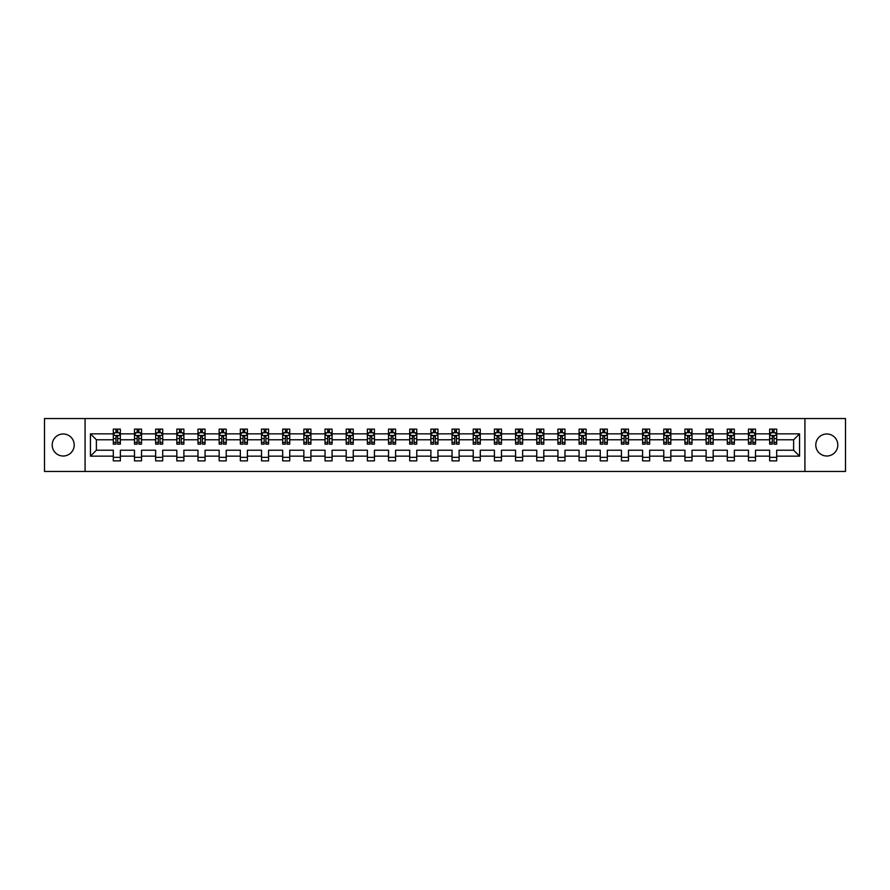 <?xml version="1.0" encoding="UTF-8"?>
<svg xmlns="http://www.w3.org/2000/svg" width="890" height="890" viewBox="0 0 890 890"><rect width="100%" height="100%" fill="white"/><g stroke="black" fill="none" stroke-linecap="round" stroke-linejoin="round"><path stroke-width="1.33" d="M826.799 433.986A11.014 11.014 0 0 0 815.785 445A11.014 11.014 0 0 0 826.799 456.014A11.014 11.014 0 0 0 837.813 445A11.014 11.014 0 0 0 826.799 433.986M63.201 433.986A11.014 11.014 0 0 0 52.187 445A11.014 11.014 0 0 0 63.201 456.014A11.014 11.014 0 0 0 74.215 445A11.014 11.014 0 0 0 63.201 433.986M804.916 471.466L845.5 471.466L845.5 418.534L804.916 418.534L804.916 471.466L85.084 471.466L85.084 418.534L44.5 418.534L44.5 471.466L85.084 471.466M776.692 456.147L776.692 450.218L793.624 450.218L799.554 456.147L776.692 456.147L776.692 460.875L769.639 460.875L769.639 456.147L755.521 456.147L755.521 460.875L748.468 460.875L748.468 456.147L734.35 456.147L734.35 460.875L727.286 460.875L727.286 456.147L713.179 456.147L713.179 460.875L706.115 460.875L706.115 456.147L692.008 456.147L692.008 460.875L684.944 460.875L684.944 456.147L670.837 456.147L670.837 460.875L663.773 460.875L663.773 456.147L649.656 456.147L649.656 460.875L642.602 460.875L642.602 456.147L628.485 456.147L628.485 460.875L621.431 460.875L621.431 456.147L607.314 456.147L607.314 460.875L600.26 460.875L600.26 456.147L586.143 456.147L586.143 460.875L579.09 460.875L579.09 456.147L564.972 456.147L564.972 460.875L557.919 460.875L557.919 456.147L543.801 456.147L543.801 460.875L536.748 460.875L536.748 456.147L522.63 456.147L522.63 460.875L515.577 460.875L515.577 456.147L501.459 456.147L501.459 460.875L494.406 460.875L494.406 456.147L480.289 456.147L480.289 460.875L473.224 460.875L473.224 456.147L459.118 456.147L459.118 460.875L452.053 460.875L452.053 456.147L437.947 456.147L437.947 460.875L430.882 460.875L430.882 456.147L416.776 456.147L416.776 460.875L409.712 460.875L409.712 456.147L395.594 456.147L395.594 460.875L388.541 460.875L388.541 456.147L374.423 456.147L374.423 460.875L367.37 460.875L367.37 456.147L353.252 456.147L353.252 460.875L346.199 460.875L346.199 456.147L332.081 456.147L332.081 460.875L325.028 460.875L325.028 456.147L310.91 456.147L310.91 460.875L303.857 460.875L303.857 456.147L289.74 456.147L289.74 460.875L282.686 460.875L282.686 456.147L268.569 456.147L268.569 460.875L261.515 460.875L261.515 456.147L247.398 456.147L247.398 460.875L240.345 460.875L240.345 456.147L226.227 456.147L226.227 460.875L219.163 460.875L219.163 456.147L205.056 456.147L205.056 460.875L197.992 460.875L197.992 456.147L183.885 456.147L183.885 460.875L176.821 460.875L176.821 456.147L162.714 456.147L162.714 460.875L155.65 460.875L155.65 456.147L141.532 456.147L141.532 460.875L134.479 460.875L134.479 456.147L120.361 456.147L120.361 460.875L113.308 460.875L113.308 456.147L90.446 456.147L90.446 433.853L113.308 433.853L113.308 429.125L120.361 429.125L120.361 433.853L134.479 433.853L134.479 429.125L141.532 429.125L141.532 433.853L155.65 433.853L155.65 429.125L162.714 429.125L162.714 433.853L176.821 433.853L176.821 429.125L183.885 429.125L183.885 433.853L197.992 433.853L197.992 429.125L205.056 429.125L205.056 433.853L219.163 433.853L219.163 429.125L226.227 429.125L226.227 433.853L240.345 433.853L240.345 429.125L247.398 429.125L247.398 433.853L261.515 433.853L261.515 429.125L268.569 429.125L268.569 433.853L282.686 433.853L282.686 429.125L289.74 429.125L289.74 433.853L303.857 433.853L303.857 429.125L310.91 429.125L310.91 433.853L325.028 433.853L325.028 429.125L332.081 429.125L332.081 433.853L346.199 433.853L346.199 429.125L353.252 429.125L353.252 433.853L367.37 433.853L367.37 429.125L374.423 429.125L374.423 433.853L388.541 433.853L388.541 429.125L395.594 429.125L395.594 433.853L409.712 433.853L409.712 429.125L416.776 429.125L416.776 433.853L430.882 433.853L430.882 429.125L437.947 429.125L437.947 433.853L452.053 433.853L452.053 429.125L459.118 429.125L459.118 433.853L473.224 433.853L473.224 429.125L480.289 429.125L480.289 433.853L494.406 433.853L494.406 429.125L501.459 429.125L501.459 433.853L515.577 433.853L515.577 429.125L522.63 429.125L522.63 433.853L536.748 433.853L536.748 429.125L543.801 429.125L543.801 433.853L557.919 433.853L557.919 429.125L564.972 429.125L564.972 433.853L579.09 433.853L579.09 429.125L586.143 429.125L586.143 433.853L600.26 433.853L600.26 429.125L607.314 429.125L607.314 433.853L621.431 433.853L621.431 429.125L628.485 429.125L628.485 433.853L642.602 433.853L642.602 429.125L649.656 429.125L649.656 433.853L663.773 433.853L663.773 429.125L670.837 429.125L670.837 433.853L684.944 433.853L684.944 429.125L692.008 429.125L692.008 433.853L706.115 433.853L706.115 429.125L713.179 429.125L713.179 433.853L727.286 433.853L727.286 429.125L734.35 429.125L734.35 433.853L748.468 433.853L748.468 429.125L755.521 429.125L755.521 433.853L769.639 433.853L769.639 429.125L776.692 429.125L776.692 433.853L799.554 433.853L799.554 456.147M804.916 418.534L85.084 418.534M769.639 433.853L769.639 439.782L755.521 439.782L755.521 433.853M755.521 456.147L755.521 450.218L769.639 450.218L769.639 456.147M748.468 433.853L748.468 439.782L734.35 439.782L734.35 433.853M734.35 456.147L734.35 450.218L748.468 450.218L748.468 456.147M727.286 433.853L727.286 439.782L713.179 439.782L713.179 433.853M713.179 456.147L713.179 450.218L727.286 450.218L727.286 456.147M706.115 433.853L706.115 439.782L692.008 439.782L692.008 433.853M692.008 456.147L692.008 450.218L706.115 450.218L706.115 456.147M684.944 433.853L684.944 439.782L670.837 439.782L670.837 433.853M670.837 456.147L670.837 450.218L684.944 450.218L684.944 456.147M663.773 433.853L663.773 439.782L649.656 439.782L649.656 433.853M649.656 456.147L649.656 450.218L663.773 450.218L663.773 456.147M642.602 433.853L642.602 439.782L628.485 439.782L628.485 433.853M628.485 456.147L628.485 450.218L642.602 450.218L642.602 456.147M621.431 433.853L621.431 439.782L607.314 439.782L607.314 433.853M607.314 456.147L607.314 450.218L621.431 450.218L621.431 456.147M600.26 433.853L600.26 439.782L586.143 439.782L586.143 433.853M586.143 456.147L586.143 450.218L600.26 450.218L600.26 456.147M579.09 433.853L579.09 439.782L564.972 439.782L564.972 433.853M564.972 456.147L564.972 450.218L579.09 450.218L579.09 456.147M557.919 433.853L557.919 439.782L543.801 439.782L543.801 433.853M543.801 456.147L543.801 450.218L557.919 450.218L557.919 456.147M536.748 433.853L536.748 439.782L522.63 439.782L522.63 433.853M522.63 456.147L522.63 450.218L536.748 450.218L536.748 456.147M515.577 433.853L515.577 439.782L501.459 439.782L501.459 433.853M501.459 456.147L501.459 450.218L515.577 450.218L515.577 456.147M494.406 433.853L494.406 439.782L480.289 439.782L480.289 433.853M480.289 456.147L480.289 450.218L494.406 450.218L494.406 456.147M473.224 433.853L473.224 439.782L459.118 439.782L459.118 433.853M459.118 456.147L459.118 450.218L473.224 450.218L473.224 456.147M452.053 433.853L452.053 439.782L437.947 439.782L437.947 433.853M437.947 456.147L437.947 450.218L452.053 450.218L452.053 456.147M430.882 433.853L430.882 439.782L416.776 439.782L416.776 433.853M416.776 456.147L416.776 450.218L430.882 450.218L430.882 456.147M409.712 433.853L409.712 439.782L395.594 439.782L395.594 433.853M395.594 456.147L395.594 450.218L409.712 450.218L409.712 456.147M388.541 433.853L388.541 439.782L374.423 439.782L374.423 433.853M374.423 456.147L374.423 450.218L388.541 450.218L388.541 456.147M367.37 433.853L367.37 439.782L353.252 439.782L353.252 433.853M353.252 456.147L353.252 450.218L367.37 450.218L367.37 456.147M346.199 433.853L346.199 439.782L332.081 439.782L332.081 433.853M332.081 456.147L332.081 450.218L346.199 450.218L346.199 456.147M325.028 433.853L325.028 439.782L310.91 439.782L310.91 433.853M310.91 456.147L310.91 450.218L325.028 450.218L325.028 456.147M303.857 433.853L303.857 439.782L289.74 439.782L289.74 433.853M289.74 456.147L289.74 450.218L303.857 450.218L303.857 456.147M282.686 433.853L282.686 439.782L268.569 439.782L268.569 433.853M268.569 456.147L268.569 450.218L282.686 450.218L282.686 456.147M261.515 433.853L261.515 439.782L247.398 439.782L247.398 433.853M247.398 456.147L247.398 450.218L261.515 450.218L261.515 456.147M240.345 433.853L240.345 439.782L226.227 439.782L226.227 433.853M226.227 456.147L226.227 450.218L240.345 450.218L240.345 456.147M219.163 433.853L219.163 439.782L205.056 439.782L205.056 433.853M205.056 456.147L205.056 450.218L219.163 450.218L219.163 456.147M197.992 433.853L197.992 439.782L183.885 439.782L183.885 433.853M183.885 456.147L183.885 450.218L197.992 450.218L197.992 456.147M176.821 433.853L176.821 439.782L162.714 439.782L162.714 433.853M162.714 456.147L162.714 450.218L176.821 450.218L176.821 456.147M155.65 433.853L155.65 439.782L141.532 439.782L141.532 433.853M141.532 456.147L141.532 450.218L155.65 450.218L155.65 456.147M134.479 433.853L134.479 439.782L120.361 439.782L120.361 433.853M120.361 456.147L120.361 450.218L134.479 450.218L134.479 456.147M113.308 433.853L113.308 439.782L96.376 439.782L96.376 450.218L113.308 450.218L113.308 456.147M90.446 433.853L96.376 439.782M793.624 450.218L793.624 439.782L776.692 439.782L776.692 433.853M772.32 432.651L774.011 432.651M751.149 432.651L752.84 432.651M729.978 432.651L731.669 432.651M708.796 432.651L710.498 432.651M687.625 432.651L689.327 432.651M666.454 432.651L668.156 432.651M645.283 432.651L646.974 432.651M624.113 432.651L625.803 432.651M602.942 432.651L604.633 432.651M581.771 432.651L583.462 432.651M560.6 432.651L562.291 432.651M539.429 432.651L541.12 432.651M518.258 432.651L519.949 432.651M497.087 432.651L498.778 432.651M475.916 432.651L477.607 432.651M454.734 432.651L456.436 432.651M433.564 432.651L435.266 432.651M412.393 432.651L414.084 432.651M391.222 432.651L392.913 432.651M370.051 432.651L371.742 432.651M348.88 432.651L350.571 432.651M327.709 432.651L329.4 432.651M306.538 432.651L308.229 432.651M285.367 432.651L287.058 432.651M264.197 432.651L265.887 432.651M243.026 432.651L244.717 432.651M221.844 432.651L223.546 432.651M200.673 432.651L202.375 432.651M179.502 432.651L181.204 432.651M158.331 432.651L160.022 432.651M137.16 432.651L138.851 432.651M115.989 432.651L117.68 432.651M113.308 457.349L120.361 457.349M134.479 457.349L141.532 457.349M155.65 457.349L162.714 457.349M176.821 457.349L183.885 457.349M197.992 457.349L205.056 457.349M219.163 457.349L226.227 457.349M240.345 457.349L247.398 457.349M261.515 457.349L268.569 457.349M282.686 457.349L289.74 457.349M303.857 457.349L310.91 457.349M325.028 457.349L332.081 457.349M346.199 457.349L353.252 457.349M367.37 457.349L374.423 457.349M388.541 457.349L395.594 457.349M409.712 457.349L416.776 457.349M430.882 457.349L437.947 457.349M452.053 457.349L459.118 457.349M473.224 457.349L480.289 457.349M494.406 457.349L501.459 457.349M515.577 457.349L522.63 457.349M536.748 457.349L543.801 457.349M557.919 457.349L564.972 457.349M579.09 457.349L586.143 457.349M600.26 457.349L607.314 457.349M621.431 457.349L628.485 457.349M642.602 457.349L649.656 457.349M663.773 457.349L670.837 457.349M684.944 457.349L692.008 457.349M706.115 457.349L713.179 457.349M727.286 457.349L734.35 457.349M748.468 457.349L755.521 457.349M769.639 457.349L776.692 457.349M96.376 450.218L90.446 456.147M799.554 433.853L793.624 439.782M117.68 430.96L115.989 430.96M114.632 432.885L113.308 432.885L113.308 429.125L115.989 429.125L115.989 432.718M113.308 442.386L113.308 444.155L115.989 444.155L115.989 442.386L113.308 442.386L113.308 439.782M120.361 439.782L120.361 444.155L117.68 444.155L117.68 436.601L115.989 436.601L115.989 442.386M119.038 432.885L120.361 432.885L120.361 429.125L117.68 429.125L117.68 432.718M120.361 435.544L118.96 432.718L114.721 432.718L113.308 435.544M138.851 430.96L137.16 430.96M135.803 432.885L134.479 432.885L134.479 429.125L137.16 429.125L137.16 432.718M134.479 442.386L134.479 444.155L137.16 444.155L137.16 442.386L134.479 442.386L134.479 439.782M141.532 439.782L141.532 444.155L138.851 444.155L138.851 436.601L137.16 436.601L137.16 442.386M140.208 432.885L141.532 432.885L141.532 429.125L138.851 429.125L138.851 432.718M141.532 435.544L140.131 432.718L135.892 432.718L134.479 435.544M160.022 430.96L158.331 430.96M156.974 432.885L155.65 432.885L155.65 429.125L158.331 429.125L158.331 432.718M155.65 442.386L155.65 444.155L158.331 444.155L158.331 442.386L155.65 442.386L155.65 439.782M162.714 439.782L162.714 444.155L160.022 444.155L160.022 436.601L158.331 436.601L158.331 442.386M161.379 432.885L162.714 432.885L162.714 429.125L160.022 429.125L160.022 432.718M162.714 435.544L161.301 432.718L157.063 432.718L155.65 435.544M181.204 430.96L179.502 430.96M178.156 432.885L176.821 432.885L176.821 429.125L179.502 429.125L179.502 432.718M176.821 442.386L176.821 444.155L179.502 444.155L179.502 442.386L176.821 442.386L176.821 439.782M183.885 439.782L183.885 444.155L181.204 444.155L181.204 436.601L179.502 436.601L179.502 442.386M182.55 432.885L183.885 432.885L183.885 429.125L181.204 429.125L181.204 432.718M183.885 435.544L182.472 432.718L178.234 432.718L176.821 435.544M202.375 430.96L200.673 430.96M199.327 432.885L197.992 432.885L197.992 429.125L200.673 429.125L200.673 432.718M197.992 442.386L197.992 444.155L200.673 444.155L200.673 442.386L197.992 442.386L197.992 439.782M205.056 439.782L205.056 444.155L202.375 444.155L202.375 436.601L200.673 436.601L200.673 442.386M203.721 432.885L205.056 432.885L205.056 429.125L202.375 429.125L202.375 432.718M205.056 435.544L203.643 432.718L199.405 432.718L197.992 435.544M223.546 430.96L221.844 430.96M220.498 432.885L219.163 432.885L219.163 429.125L221.844 429.125L221.844 432.718M219.163 442.386L219.163 444.155L221.844 444.155L221.844 442.386L219.163 442.386L219.163 439.782M226.227 439.782L226.227 444.155L223.546 444.155L223.546 436.601L221.844 436.601L221.844 442.386M224.903 432.885L226.227 432.885L226.227 429.125L223.546 429.125L223.546 432.718M226.227 435.544L224.814 432.718L220.575 432.718L219.163 435.544M244.717 430.96L243.026 430.96M241.668 432.885L240.345 432.885L240.345 429.125L243.026 429.125L243.026 432.718M240.345 442.386L240.345 444.155L243.026 444.155L243.026 442.386L240.345 442.386L240.345 439.782M247.398 439.782L247.398 444.155L244.717 444.155L244.717 436.601L243.026 436.601L243.026 442.386M246.074 432.885L247.398 432.885L247.398 429.125L244.717 429.125L244.717 432.718M247.398 435.544L245.985 432.718L241.746 432.718L240.345 435.544M265.887 430.96L264.197 430.96M262.839 432.885L261.515 432.885L261.515 429.125L264.197 429.125L264.197 432.718M261.515 442.386L261.515 444.155L264.197 444.155L264.197 442.386L261.515 442.386L261.515 439.782M268.569 439.782L268.569 444.155L265.887 444.155L265.887 436.601L264.197 436.601L264.197 442.386M267.245 432.885L268.569 432.885L268.569 429.125L265.887 429.125L265.887 432.718M268.569 435.544L267.156 432.718L262.917 432.718L261.515 435.544M287.058 430.96L285.367 430.96M284.01 432.885L282.686 432.885L282.686 429.125L285.367 429.125L285.367 432.718M282.686 442.386L282.686 444.155L285.367 444.155L285.367 442.386L282.686 442.386L282.686 439.782M289.74 439.782L289.74 444.155L287.058 444.155L287.058 436.601L285.367 436.601L285.367 442.386M288.416 432.885L289.74 432.885L289.74 429.125L287.058 429.125L287.058 432.718M289.74 435.544L288.327 432.718L284.099 432.718L282.686 435.544M308.229 430.96L306.538 430.96M305.181 432.885L303.857 432.885L303.857 429.125L306.538 429.125L306.538 432.718M303.857 442.386L303.857 444.155L306.538 444.155L306.538 442.386L303.857 442.386L303.857 439.782M310.91 439.782L310.91 444.155L308.229 444.155L308.229 436.601L306.538 436.601L306.538 442.386M309.587 432.885L310.91 432.885L310.91 429.125L308.229 429.125L308.229 432.718M310.91 435.544L309.498 432.718L305.27 432.718L303.857 435.544M329.4 430.96L327.709 430.96M326.352 432.885L325.028 432.885L325.028 429.125L327.709 429.125L327.709 432.718M325.028 442.386L325.028 444.155L327.709 444.155L327.709 442.386L325.028 442.386L325.028 439.782M332.081 439.782L332.081 444.155L329.4 444.155L329.4 436.601L327.709 436.601L327.709 442.386M330.757 432.885L332.081 432.885L332.081 429.125L329.4 429.125L329.4 432.718M332.081 435.544L330.668 432.718L326.441 432.718L325.028 435.544M350.571 430.96L348.88 430.96M347.523 432.885L346.199 432.885L346.199 429.125L348.88 429.125L348.88 432.718M346.199 442.386L346.199 444.155L348.88 444.155L348.88 442.386L346.199 442.386L346.199 439.782M353.252 439.782L353.252 444.155L350.571 444.155L350.571 436.601L348.88 436.601L348.88 442.386M351.928 432.885L353.252 432.885L353.252 429.125L350.571 429.125L350.571 432.718M353.252 435.544L351.839 432.718L347.612 432.718L346.199 435.544M371.742 430.96L370.051 430.96M368.694 432.885L367.37 432.885L367.37 429.125L370.051 429.125L370.051 432.718M367.37 442.386L367.37 444.155L370.051 444.155L370.051 442.386L367.37 442.386L367.37 439.782M374.423 439.782L374.423 444.155L371.742 444.155L371.742 436.601L370.051 436.601L370.051 442.386M373.099 432.885L374.423 432.885L374.423 429.125L371.742 429.125L371.742 432.718M374.423 435.544L373.021 432.718L368.783 432.718L367.37 435.544M392.913 430.96L391.222 430.96M389.865 432.885L388.541 432.885L388.541 429.125L391.222 429.125L391.222 432.718M388.541 442.386L388.541 444.155L391.222 444.155L391.222 442.386L388.541 442.386L388.541 439.782M395.594 439.782L395.594 444.155L392.913 444.155L392.913 436.601L391.222 436.601L391.222 442.386M394.27 432.885L395.594 432.885L395.594 429.125L392.913 429.125L392.913 432.718M395.594 435.544L394.192 432.718L389.954 432.718L388.541 435.544M414.084 430.96L412.393 430.96M411.035 432.885L409.712 432.885L409.712 429.125L412.393 429.125L412.393 432.718M409.712 442.386L409.712 444.155L412.393 444.155L412.393 442.386L409.712 442.386L409.712 439.782M416.776 439.782L416.776 444.155L414.084 444.155L414.084 436.601L412.393 436.601L412.393 442.386M415.441 432.885L416.776 432.885L416.776 429.125L414.084 429.125L414.084 432.718M416.776 435.544L415.363 432.718L411.124 432.718L409.712 435.544M435.266 430.96L433.564 430.96M432.217 432.885L430.882 432.885L430.882 429.125L433.564 429.125L433.564 432.718M430.882 442.386L430.882 444.155L433.564 444.155L433.564 442.386L430.882 442.386L430.882 439.782M437.947 439.782L437.947 444.155L435.266 444.155L435.266 436.601L433.564 436.601L433.564 442.386M436.612 432.885L437.947 432.885L437.947 429.125L435.266 429.125L435.266 432.718M437.947 435.544L436.534 432.718L432.295 432.718L430.882 435.544M456.436 430.96L454.734 430.96M453.388 432.885L452.053 432.885L452.053 429.125L454.734 429.125L454.734 432.718M452.053 442.386L452.053 444.155L454.734 444.155L454.734 442.386L452.053 442.386L452.053 439.782M459.118 439.782L459.118 444.155L456.436 444.155L456.436 436.601L454.734 436.601L454.734 442.386M457.783 432.885L459.118 432.885L459.118 429.125L456.436 429.125L456.436 432.718M459.118 435.544L457.705 432.718L453.466 432.718L452.053 435.544M477.607 430.96L475.916 430.96M474.559 432.885L473.224 432.885L473.224 429.125L475.916 429.125L475.916 432.718M473.224 442.386L473.224 444.155L475.916 444.155L475.916 442.386L473.224 442.386L473.224 439.782M480.289 439.782L480.289 444.155L477.607 444.155L477.607 436.601L475.916 436.601L475.916 442.386M478.965 432.885L480.289 432.885L480.289 429.125L477.607 429.125L477.607 432.718M480.289 435.544L478.876 432.718L474.637 432.718L473.224 435.544M498.778 430.96L497.087 430.96M495.73 432.885L494.406 432.885L494.406 429.125L497.087 429.125L497.087 432.718M494.406 442.386L494.406 444.155L497.087 444.155L497.087 442.386L494.406 442.386L494.406 439.782M501.459 439.782L501.459 444.155L498.778 444.155L498.778 436.601L497.087 436.601L497.087 442.386M500.136 432.885L501.459 432.885L501.459 429.125L498.778 429.125L498.778 432.718M501.459 435.544L500.047 432.718L495.808 432.718L494.406 435.544M519.949 430.96L518.258 430.96M516.901 432.885L515.577 432.885L515.577 429.125L518.258 429.125L518.258 432.718M515.577 442.386L515.577 444.155L518.258 444.155L518.258 442.386L515.577 442.386L515.577 439.782M522.63 439.782L522.63 444.155L519.949 444.155L519.949 436.601L518.258 436.601L518.258 442.386M521.306 432.885L522.63 432.885L522.63 429.125L519.949 429.125L519.949 432.718M522.63 435.544L521.217 432.718L516.979 432.718L515.577 435.544M541.12 430.96L539.429 430.96M538.072 432.885L536.748 432.885L536.748 429.125L539.429 429.125L539.429 432.718M536.748 442.386L536.748 444.155L539.429 444.155L539.429 442.386L536.748 442.386L536.748 439.782M543.801 439.782L543.801 444.155L541.12 444.155L541.12 436.601L539.429 436.601L539.429 442.386M542.477 432.885L543.801 432.885L543.801 429.125L541.12 429.125L541.12 432.718M543.801 435.544L542.388 432.718L538.161 432.718L536.748 435.544M562.291 430.96L560.6 430.96M559.243 432.885L557.919 432.885L557.919 429.125L560.6 429.125L560.6 432.718M557.919 442.386L557.919 444.155L560.6 444.155L560.6 442.386L557.919 442.386L557.919 439.782M564.972 439.782L564.972 444.155L562.291 444.155L562.291 436.601L560.6 436.601L560.6 442.386M563.648 432.885L564.972 432.885L564.972 429.125L562.291 429.125L562.291 432.718M564.972 435.544L563.559 432.718L559.332 432.718L557.919 435.544M583.462 430.96L581.771 430.96M580.413 432.885L579.09 432.885L579.09 429.125L581.771 429.125L581.771 432.718M579.09 442.386L579.09 444.155L581.771 444.155L581.771 442.386L579.09 442.386L579.09 439.782M586.143 439.782L586.143 444.155L583.462 444.155L583.462 436.601L581.771 436.601L581.771 442.386M584.819 432.885L586.143 432.885L586.143 429.125L583.462 429.125L583.462 432.718M586.143 435.544L584.73 432.718L580.502 432.718L579.09 435.544M604.633 430.96L602.942 430.96M601.584 432.885L600.26 432.885L600.26 429.125L602.942 429.125L602.942 432.718M600.26 442.386L600.26 444.155L602.942 444.155L602.942 442.386L600.26 442.386L600.26 439.782M607.314 439.782L607.314 444.155L604.633 444.155L604.633 436.601L602.942 436.601L602.942 442.386M605.99 432.885L607.314 432.885L607.314 429.125L604.633 429.125L604.633 432.718M607.314 435.544L605.901 432.718L601.673 432.718L600.26 435.544M625.803 430.96L624.113 430.96M622.755 432.885L621.431 432.885L621.431 429.125L624.113 429.125L624.113 432.718M621.431 442.386L621.431 444.155L624.113 444.155L624.113 442.386L621.431 442.386L621.431 439.782M628.485 439.782L628.485 444.155L625.803 444.155L625.803 436.601L624.113 436.601L624.113 442.386M627.161 432.885L628.485 432.885L628.485 429.125L625.803 429.125L625.803 432.718M628.485 435.544L627.083 432.718L622.844 432.718L621.431 435.544M646.974 430.96L645.283 430.96M643.926 432.885L642.602 432.885L642.602 429.125L645.283 429.125L645.283 432.718M642.602 442.386L642.602 444.155L645.283 444.155L645.283 442.386L642.602 442.386L642.602 439.782M649.656 439.782L649.656 444.155L646.974 444.155L646.974 436.601L645.283 436.601L645.283 442.386M648.332 432.885L649.656 432.885L649.656 429.125L646.974 429.125L646.974 432.718M649.656 435.544L648.254 432.718L644.015 432.718L642.602 435.544M668.156 430.96L666.454 430.96M665.097 432.885L663.773 432.885L663.773 429.125L666.454 429.125L666.454 432.718M663.773 442.386L663.773 444.155L666.454 444.155L666.454 442.386L663.773 442.386L663.773 439.782M670.837 439.782L670.837 444.155L668.156 444.155L668.156 436.601L666.454 436.601L666.454 442.386M669.502 432.885L670.837 432.885L670.837 429.125L668.156 429.125L668.156 432.718M670.837 435.544L669.425 432.718L665.186 432.718L663.773 435.544M689.327 430.96L687.625 430.96M686.279 432.885L684.944 432.885L684.944 429.125L687.625 429.125L687.625 432.718M684.944 442.386L684.944 444.155L687.625 444.155L687.625 442.386L684.944 442.386L684.944 439.782M692.008 439.782L692.008 444.155L689.327 444.155L689.327 436.601L687.625 436.601L687.625 442.386M690.673 432.885L692.008 432.885L692.008 429.125L689.327 429.125L689.327 432.718M692.008 435.544L690.596 432.718L686.357 432.718L684.944 435.544M710.498 430.96L708.796 430.96M707.45 432.885L706.115 432.885L706.115 429.125L708.796 429.125L708.796 432.718M706.115 442.386L706.115 444.155L708.796 444.155L708.796 442.386L706.115 442.386L706.115 439.782M713.179 439.782L713.179 444.155L710.498 444.155L710.498 436.601L708.796 436.601L708.796 442.386M711.844 432.885L713.179 432.885L713.179 429.125L710.498 429.125L710.498 432.718M713.179 435.544L711.766 432.718L707.528 432.718L706.115 435.544M731.669 430.96L729.978 430.96M728.621 432.885L727.286 432.885L727.286 429.125L729.978 429.125L729.978 432.718M727.286 442.386L727.286 444.155L729.978 444.155L729.978 442.386L727.286 442.386L727.286 439.782M734.35 439.782L734.35 444.155L731.669 444.155L731.669 436.601L729.978 436.601L729.978 442.386M733.026 432.885L734.35 432.885L734.35 429.125L731.669 429.125L731.669 432.718M734.35 435.544L732.937 432.718L728.699 432.718L727.286 435.544M752.84 430.96L751.149 430.96M749.792 432.885L748.468 432.885L748.468 429.125L751.149 429.125L751.149 432.718M748.468 442.386L748.468 444.155L751.149 444.155L751.149 442.386L748.468 442.386L748.468 439.782M755.521 439.782L755.521 444.155L752.84 444.155L752.84 436.601L751.149 436.601L751.149 442.386M754.197 432.885L755.521 432.885L755.521 429.125L752.84 429.125L752.84 432.718M755.521 435.544L754.108 432.718L749.87 432.718L748.468 435.544M774.011 430.96L772.32 430.96M770.962 432.885L769.639 432.885L769.639 429.125L772.32 429.125L772.32 432.718M769.639 442.386L769.639 444.155L772.32 444.155L772.32 442.386L769.639 442.386L769.639 439.782M776.692 439.782L776.692 444.155L774.011 444.155L774.011 436.601L772.32 436.601L772.32 442.386M775.368 432.885L776.692 432.885L776.692 429.125L774.011 429.125L774.011 432.718M776.692 435.544L775.279 432.718L771.04 432.718L769.639 435.544M120.328 435.477L113.341 435.477M120.361 442.386L117.68 442.386M115.989 438.603L113.308 438.603M120.361 438.603L117.68 438.603M117.68 431.85L115.989 431.85M141.499 435.477L134.512 435.477M141.532 442.386L138.851 442.386M137.16 438.603L134.479 438.603M141.532 438.603L138.851 438.603M138.851 431.85L137.16 431.85M162.67 435.477L155.683 435.477M162.714 442.386L160.022 442.386M158.331 438.603L155.65 438.603M162.714 438.603L160.022 438.603M160.022 431.85L158.331 431.85M183.841 435.477L176.854 435.477M183.885 442.386L181.204 442.386M179.502 438.603L176.821 438.603M183.885 438.603L181.204 438.603M181.204 431.85L179.502 431.85M205.023 435.477L198.036 435.477M205.056 442.386L202.375 442.386M200.673 438.603L197.992 438.603M205.056 438.603L202.375 438.603M202.375 431.85L200.673 431.85M226.194 435.477L219.207 435.477M226.227 442.386L223.546 442.386M221.844 438.603L219.163 438.603M226.227 438.603L223.546 438.603M223.546 431.85L221.844 431.85M247.364 435.477L240.378 435.477M247.398 442.386L244.717 442.386M243.026 438.603L240.345 438.603M247.398 438.603L244.717 438.603M244.717 431.85L243.026 431.85M268.535 435.477L261.549 435.477M268.569 442.386L265.887 442.386M264.197 438.603L261.515 438.603M268.569 438.603L265.887 438.603M265.887 431.85L264.197 431.85M289.706 435.477L282.72 435.477M289.74 442.386L287.058 442.386M285.367 438.603L282.686 438.603M289.74 438.603L287.058 438.603M287.058 431.85L285.367 431.85M310.877 435.477L303.891 435.477M310.91 442.386L308.229 442.386M306.538 438.603L303.857 438.603M310.91 438.603L308.229 438.603M308.229 431.85L306.538 431.85M332.048 435.477L325.061 435.477M332.081 442.386L329.4 442.386M327.709 438.603L325.028 438.603M332.081 438.603L329.4 438.603M329.4 431.85L327.709 431.85M353.219 435.477L346.232 435.477M353.252 442.386L350.571 442.386M348.88 438.603L346.199 438.603M353.252 438.603L350.571 438.603M350.571 431.85L348.88 431.85M374.39 435.477L367.403 435.477M374.423 442.386L371.742 442.386M370.051 438.603L367.37 438.603M374.423 438.603L371.742 438.603M371.742 431.85L370.051 431.85M395.56 435.477L388.574 435.477M395.594 442.386L392.913 442.386M391.222 438.603L388.541 438.603M395.594 438.603L392.913 438.603M392.913 431.85L391.222 431.85M416.731 435.477L409.745 435.477M416.776 442.386L414.084 442.386M412.393 438.603L409.712 438.603M416.776 438.603L414.084 438.603M414.084 431.85L412.393 431.85M437.902 435.477L430.916 435.477M437.947 442.386L435.266 442.386M433.564 438.603L430.882 438.603M437.947 438.603L435.266 438.603M435.266 431.85L433.564 431.85M459.084 435.477L452.098 435.477M459.118 442.386L456.436 442.386M454.734 438.603L452.053 438.603M459.118 438.603L456.436 438.603M456.436 431.85L454.734 431.85M480.255 435.477L473.269 435.477M480.289 442.386L477.607 442.386M475.916 438.603L473.224 438.603M480.289 438.603L477.607 438.603M477.607 431.85L475.916 431.85M501.426 435.477L494.44 435.477M501.459 442.386L498.778 442.386M497.087 438.603L494.406 438.603M501.459 438.603L498.778 438.603M498.778 431.85L497.087 431.85M522.597 435.477L515.61 435.477M522.63 442.386L519.949 442.386M518.258 438.603L515.577 438.603M522.63 438.603L519.949 438.603M519.949 431.85L518.258 431.85M543.768 435.477L536.781 435.477M543.801 442.386L541.12 442.386M539.429 438.603L536.748 438.603M543.801 438.603L541.12 438.603M541.12 431.85L539.429 431.85M564.939 435.477L557.952 435.477M564.972 442.386L562.291 442.386M560.6 438.603L557.919 438.603M564.972 438.603L562.291 438.603M562.291 431.85L560.6 431.85M586.11 435.477L579.123 435.477M586.143 442.386L583.462 442.386M581.771 438.603L579.09 438.603M586.143 438.603L583.462 438.603M583.462 431.85L581.771 431.85M607.28 435.477L600.294 435.477M607.314 442.386L604.633 442.386M602.942 438.603L600.26 438.603M607.314 438.603L604.633 438.603M604.633 431.85L602.942 431.85M628.451 435.477L621.465 435.477M628.485 442.386L625.803 442.386M624.113 438.603L621.431 438.603M628.485 438.603L625.803 438.603M625.803 431.85L624.113 431.85M649.622 435.477L642.636 435.477M649.656 442.386L646.974 442.386M645.283 438.603L642.602 438.603M649.656 438.603L646.974 438.603M646.974 431.85L645.283 431.85M670.793 435.477L663.806 435.477M670.837 442.386L668.156 442.386M666.454 438.603L663.773 438.603M670.837 438.603L668.156 438.603M668.156 431.85L666.454 431.85M691.964 435.477L684.977 435.477M692.008 442.386L689.327 442.386M687.625 438.603L684.944 438.603M692.008 438.603L689.327 438.603M689.327 431.85L687.625 431.85M713.146 435.477L706.159 435.477M713.179 442.386L710.498 442.386M708.796 438.603L706.115 438.603M713.179 438.603L710.498 438.603M710.498 431.85L708.796 431.85M734.317 435.477L727.33 435.477M734.35 442.386L731.669 442.386M729.978 438.603L727.286 438.603M734.35 438.603L731.669 438.603M731.669 431.85L729.978 431.85M755.488 435.477L748.501 435.477M755.521 442.386L752.84 442.386M751.149 438.603L748.468 438.603M755.521 438.603L752.84 438.603M752.84 431.85L751.149 431.85M776.659 435.477L769.672 435.477M776.692 442.386L774.011 442.386M772.32 438.603L769.639 438.603M776.692 438.603L774.011 438.603M774.011 431.85L772.32 431.85"/></g></svg>
